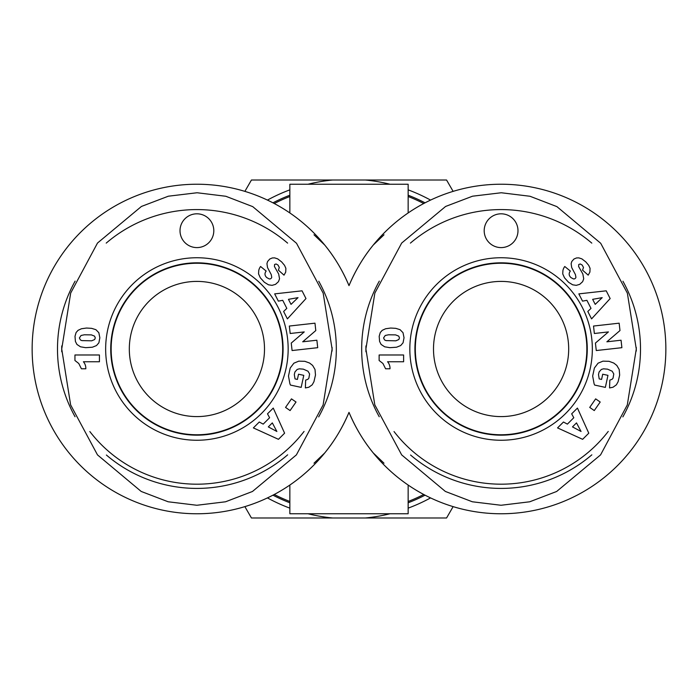 <?xml version="1.0" encoding="UTF-8"?>
<svg xmlns="http://www.w3.org/2000/svg" width="698" height="698" viewBox="0 0 698 698"><rect width="100%" height="100%" fill="white"/><g stroke="black" fill="none" stroke-linecap="round" stroke-linejoin="round"><path stroke-width="1.05" d="M196.906 263.242A85.758 85.758 0 0 0 122.639 391.883A85.758 85.758 0 0 0 271.182 391.883A85.758 85.758 0 0 0 196.906 263.242M106.384 455.026A139.417 139.417 0 0 0 287.663 454.834M318.672 416.898A139.417 139.417 0 0 0 318.759 281.25M287.62 243.122A139.417 139.417 0 0 0 106.218 243.113M75.131 281.12A139.417 139.417 0 0 0 75.052 416.732M304.066 431.425A135.194 135.194 0 0 1 89.833 431.539M61.747 351.792A135.194 135.194 0 0 1 61.756 345.92M332.091 347.403A135.194 135.194 0 0 1 332.082 351.094M110.886 349A86.02 86.02 0 0 1 196.906 262.98A86.02 86.02 0 0 1 282.926 349A86.02 86.02 0 0 1 196.906 435.02A86.02 86.02 0 0 1 110.886 349M85.819 368.78L81.413 368.78L78.761 363.475L74.948 360.517L74.948 354.985L99.439 354.985L99.439 361.747L83.394 361.747A9.938 9.938 0 0 1 85.819 368.78M94.57 336.139L91.412 334.883L84.31 334.796L81.055 335.485L79.398 337.937L80.366 339.917L81.858 340.607L91.7 340.807L94.649 339.525L95.286 337.911L94.57 336.139M95.905 329.683L98.837 332.702L99.849 337.762L98.889 342.797L96.499 345.562L92.389 347.22L85.697 347.674L80.514 346.81L76.946 344.454L75.41 341.444L75 336.305L76.099 332.527L78.063 330.32L81.448 328.749L86.517 328.043L91.586 328.339L95.905 329.683M288.161 349A91.255 91.255 0 0 0 151.283 269.969A91.255 91.255 0 0 0 151.283 428.031A91.255 91.255 0 0 0 288.161 349M180.014 230.706A16.9 16.9 0 0 1 205.36 216.075A16.9 16.9 0 0 1 205.36 245.338A16.9 16.9 0 0 1 180.014 230.706M285.543 407.414L291.476 398.863L296.022 402.022L290.089 410.572L285.543 407.414M279.54 278.79L278.458 281.678L275.518 284.356L272.054 285.351L268.503 284.81L264.359 282.262L260.319 277.804L258.557 273.895L258.74 270.545A9.955 9.955 0 0 1 260.581 266.496L266.165 271.068C264.429 273.389 264.629 275.562 266.784 277.603L269.227 278.903A2.111 2.111 0 0 0 271.74 277.272L271.234 274.567L267.526 267.587L266.941 263.696L267.587 261.497L269.768 259.028L272.342 257.946L274.619 257.876L277.647 258.845L281.599 261.863L284.522 265.327L285.875 268.302L285.718 272.115L284.016 275.152L278.389 270.152L279.305 267.474L277.996 265.039L276.085 263.975L274.584 264.49L274.436 266.514L278.659 273.965L279.54 278.79M274.663 293.875L302.042 290.822L305.977 298.561L287.393 318.89L283.615 311.465L286.817 308.376L282.716 300.315L278.354 301.135L274.663 293.875M278.45 439.321L253.374 427.909L259.281 422.02L263.207 424.122L269.611 417.736L267.491 413.835L273.25 408.086L284.601 433.188L278.45 439.321M298.779 361.154L304.851 361.311L309.589 363.047L312.625 365.429L315.016 369.512L315.487 375.044L313.934 381.719L312.207 384.825L308.839 387.233L305.375 387.931L305.654 380.131L307.897 379.293L308.865 378.159L309.607 373.962L307.993 371.205L303.342 369.155L299.337 368.823L297.165 369.443L294.922 371.964L294.312 374.573L295.027 378.909L297.409 379.424L298.526 374.215L303.778 375.35L301.178 387.381L290.429 385.06L289.906 383.734L288.483 376.048L290.22 368.003L293.893 363.178L298.779 361.154M304.249 331.916L290.176 333.496L289.338 326.045L314.973 323.174L315.793 330.564L302.696 341.802L316.875 340.214L317.712 347.683L292.087 350.544L291.249 343.076L304.249 331.916M272.316 422.901L268.311 426.897L276.87 431.469L272.316 422.901M291.031 304.372L298.02 297.645L288.466 299.329L291.031 304.372M283.083 349A86.168 86.168 0 0 1 153.822 423.625A86.168 86.168 0 0 1 153.822 274.375A86.168 86.168 0 0 1 283.083 349M332.1 349L323.191 293.186L296.528 243.279L252.728 206.625L225.82 196.269L197.089 192.753L168.358 196.199L141.432 206.451L97.502 243.044L70.672 293.081L61.729 349L70.62 404.866L97.493 454.895L141.188 491.444L168.148 501.775L196.862 505.265L225.55 501.783L252.467 491.479L296.388 454.895L323.13 404.919L332.1 349M501.094 263.242A85.758 85.758 0 0 0 426.818 391.883A85.758 85.758 0 0 0 575.361 391.883A85.758 85.758 0 0 0 501.094 263.242M410.564 455.026A139.417 139.417 0 0 0 591.843 454.834M622.852 416.898A139.417 139.417 0 0 0 622.939 281.25M591.799 243.122A139.417 139.417 0 0 0 410.407 243.113M379.311 281.12A139.417 139.417 0 0 0 379.232 416.732M608.246 431.425A135.194 135.194 0 0 1 394.021 431.539M365.926 351.792A135.194 135.194 0 0 1 365.935 345.92M636.271 347.403A135.194 135.194 0 0 1 636.262 351.094M415.074 349A86.02 86.02 0 0 1 501.094 262.98A86.02 86.02 0 0 1 587.114 349A86.02 86.02 0 0 1 501.094 435.02A86.02 86.02 0 0 1 415.074 349M389.999 368.78L385.593 368.78L382.94 363.475L379.127 360.517L379.127 354.985L403.619 354.985L403.619 361.747L387.573 361.747A9.938 9.938 0 0 1 389.999 368.78M398.75 336.139L395.591 334.883L388.489 334.796L385.235 335.485L383.577 337.937L384.546 339.917L386.038 340.607L395.888 340.807L398.828 339.525L399.465 337.911L398.75 336.139M400.085 329.683L403.016 332.702L404.029 337.762L403.069 342.797L400.678 345.562L396.569 347.22L389.877 347.674L384.694 346.81L381.125 344.454L379.59 341.444L379.18 336.305L380.279 332.527L382.242 330.32L385.628 328.749L390.697 328.043L395.766 328.339L400.085 329.683M592.34 349A91.255 91.255 0 0 0 455.462 269.969A91.255 91.255 0 0 0 455.462 428.031A91.255 91.255 0 0 0 592.34 349M484.194 230.706A16.9 16.9 0 0 1 509.54 216.075A16.9 16.9 0 0 1 509.54 245.338A16.9 16.9 0 0 1 484.194 230.706M589.723 407.414L595.656 398.863L600.201 402.022L594.268 410.572L589.723 407.414M583.72 278.79L582.638 281.678L579.698 284.356L576.234 285.351L572.683 284.81L568.547 282.262L564.499 277.804L562.736 273.895L562.92 270.545A9.955 9.955 0 0 1 564.761 266.496L570.345 271.068C568.608 273.389 568.809 275.562 570.964 277.603L573.407 278.903A2.111 2.111 0 0 0 575.92 277.272L575.414 274.567L571.706 267.587L571.13 263.696L571.775 261.497L573.948 259.028L576.531 257.946L578.799 257.876L581.827 258.845L585.779 261.863L588.702 265.327L590.063 268.302L589.897 272.115L588.196 275.152L582.568 270.152L583.484 267.474L582.176 265.039L580.274 263.975L578.764 264.49L578.616 266.514L582.839 273.965L583.72 278.79M578.843 293.875L606.222 290.822L610.157 298.561L591.572 318.89L587.795 311.465L591.005 308.376L586.896 300.315L582.533 301.135L578.843 293.875M582.629 439.321L557.554 427.909L563.461 422.02L567.387 424.122L573.791 417.736L571.671 413.835L577.438 408.086L588.78 433.188L582.629 439.321M602.959 361.154L609.031 361.311L613.769 363.047L616.805 365.429L619.196 369.512L619.667 375.044L618.114 381.719L616.386 384.825L613.019 387.233L609.555 387.931L609.834 380.131L612.076 379.293L613.045 378.159L613.786 373.962L612.172 371.205L607.522 369.155L603.517 368.823L601.344 369.443L599.102 371.964L598.491 374.573L599.207 378.909L601.589 379.424L602.706 374.215L607.958 375.35L605.358 387.381L594.609 385.06L594.085 383.734L592.663 376.048L594.399 368.003L598.073 363.178L602.959 361.154M608.429 331.916L594.356 333.496L593.527 326.045L619.152 323.174L619.981 330.564L606.876 341.802L621.054 340.214L621.892 347.683L596.267 350.544L595.429 343.076L608.429 331.916M576.496 422.901L572.491 426.897L581.05 431.469L576.496 422.901M595.211 304.372L602.2 297.645L592.646 299.329L595.211 304.372M587.262 349A86.168 86.168 0 0 1 458.001 423.625A86.168 86.168 0 0 1 458.001 274.375A86.168 86.168 0 0 1 587.262 349M636.279 349L627.371 293.186L600.708 243.279L556.908 206.625L530.009 196.269L501.277 192.753L472.537 196.199L445.612 206.451L401.682 243.044L374.852 293.081L365.909 349L374.8 404.866L401.673 454.895L445.368 491.444L472.328 501.775L501.042 505.265L529.73 501.783L556.646 491.479L600.568 454.895L627.31 404.919L636.279 349M289.853 212.951L289.853 184.237L408.147 184.237L408.147 212.951M313.995 234.798L324.762 245.068C334.455 256.881 342.535 270.405 349 285.63A164.763 164.763 0 0 1 601.484 218.352A164.763 164.763 0 0 1 601.484 479.648A164.763 164.763 0 0 1 349 412.37C355.465 427.595 363.545 441.119 373.238 452.932L384.005 463.202M384.005 234.798L373.238 245.068C363.545 256.881 355.465 270.405 349 285.63A164.763 164.763 0 0 0 96.516 218.352A164.763 164.763 0 0 0 96.516 479.648A164.763 164.763 0 0 0 349 412.37C342.535 427.595 334.455 441.119 324.762 452.932L313.995 463.202M408.147 485.049L408.147 513.763L289.853 513.763L289.853 485.049M425.047 202.83A164.763 164.763 0 0 0 408.147 195.213M289.853 195.213A164.763 164.763 0 0 0 272.953 202.83M272.953 495.17A164.763 164.763 0 0 0 289.853 502.787M408.147 502.787A164.763 164.763 0 0 0 425.047 495.17M373.238 245.068A164.763 164.763 0 0 1 613.533 228.569A164.763 164.763 0 0 1 613.533 469.431A164.763 164.763 0 0 1 373.238 452.932M324.762 452.932A164.763 164.763 0 0 1 84.467 469.431A164.763 164.763 0 0 1 84.467 228.569A164.763 164.763 0 0 1 324.762 245.068M568.687 349A67.593 67.593 0 0 1 467.294 407.536A67.593 67.593 0 0 1 467.294 290.464A67.593 67.593 0 0 1 568.687 349M129.313 349A67.593 67.593 0 0 1 230.706 290.464A67.593 67.593 0 0 1 230.706 407.536A67.593 67.593 0 0 1 129.313 349M453.124 506.626L446.563 517.986L365.403 517.986A169.78 169.78 0 0 0 389.981 513.763M408.147 508.144A169.78 169.78 0 0 0 430.561 497.91M308.019 513.763A169.78 169.78 0 0 0 332.597 517.986L251.437 517.986L244.876 506.626M267.439 497.91A169.78 169.78 0 0 0 289.853 508.144M389.981 184.237A169.78 169.78 0 0 0 365.403 180.014L446.563 180.014L453.124 191.374M430.561 200.09A169.78 169.78 0 0 0 408.147 189.856M244.876 191.374L251.437 180.014L332.597 180.014A169.78 169.78 0 0 0 308.019 184.237M289.853 189.856A169.78 169.78 0 0 0 267.439 200.09M365.403 517.986L332.597 517.986M332.597 180.014L365.403 180.014M423.738 494.481A163.559 163.559 0 0 1 408.147 501.487M289.853 501.487A163.559 163.559 0 0 1 274.262 494.481M274.262 203.519A163.559 163.559 0 0 1 289.853 196.513M408.147 196.513A163.559 163.559 0 0 1 423.738 203.519"/></g></svg>
